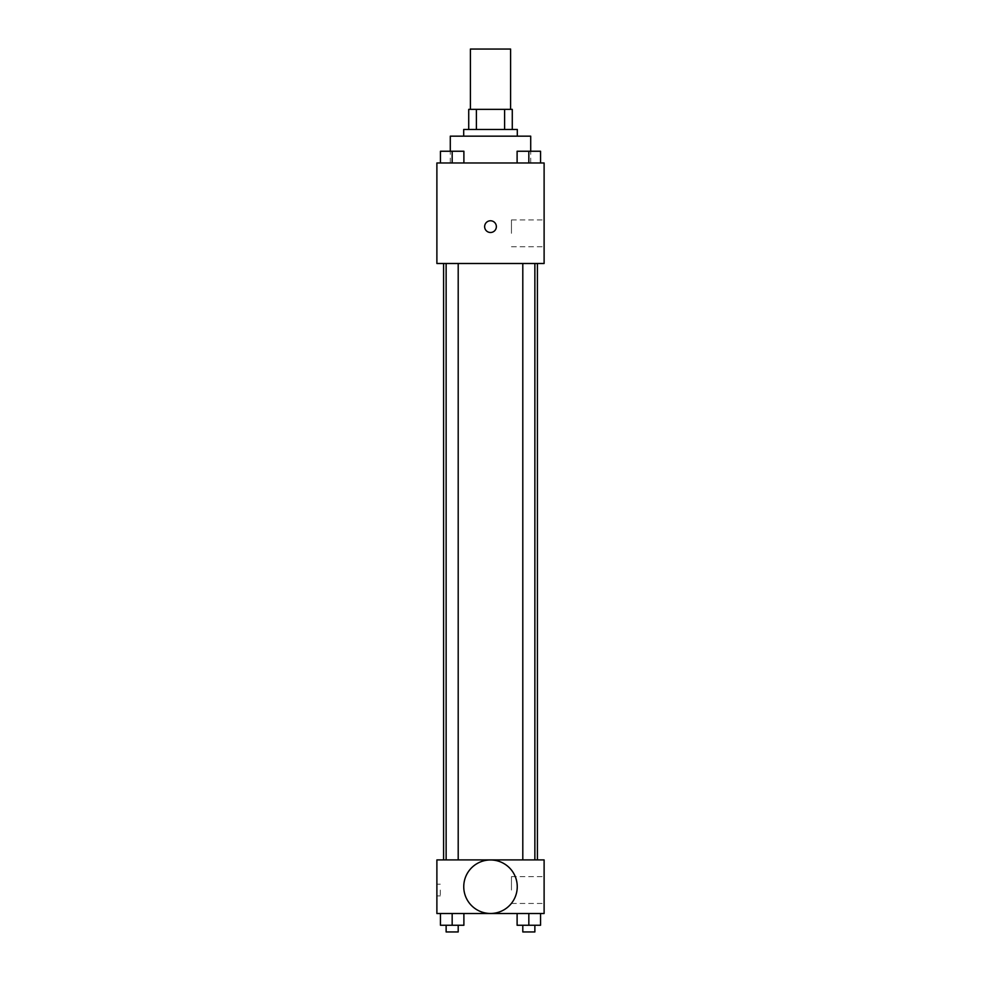<?xml version="1.0" encoding="UTF-8"?>
<svg xmlns="http://www.w3.org/2000/svg" width="981" height="981" viewBox="0 0 981 981"><rect width="100%" height="100%" fill="white"/><g stroke="black" fill="none" stroke-linecap="round" stroke-linejoin="round"><path stroke-width="0.74" stroke-dasharray="4.91 3.68" d="M470.402 49.05L510.598 49.05M490.5 109.357L470.402 109.357L490.5 109.357M504.602 129.467L504.602 109.357L512.278 109.357L512.278 129.467L476.398 129.467L512.278 129.467M504.602 109.357L468.722 109.357M476.398 129.467L468.722 129.467L476.398 129.467L476.398 109.357M517.306 129.467L463.694 129.467M463.694 136.163L517.306 136.163L463.694 136.163M450.291 136.163L530.709 136.163M490.5 162.969L450.291 162.969L490.5 162.969M440.444 162.969L463.89 162.969L440.444 162.969L463.89 162.969L440.444 162.969L463.89 162.969L452.167 162.969L452.167 151.246L440.444 151.246L458.201 151.246L440.444 151.246L440.444 162.969L452.167 162.969L440.444 162.969L440.444 151.246L440.444 162.969L463.89 162.969L452.167 162.969L452.167 151.246L463.89 151.246L446.134 151.246L463.89 151.246L463.89 162.969L463.89 151.246M517.11 162.969L540.556 162.969L517.11 162.969L540.556 162.969L517.11 162.969L540.556 162.969L528.833 162.969L528.833 151.246L517.11 151.246L534.866 151.246L517.11 151.246L517.11 162.969L528.833 162.969L517.11 162.969L517.11 151.246L517.11 162.969L540.556 162.969L528.833 162.969L528.833 151.246L540.556 151.246L522.799 151.246L540.556 151.246L540.556 162.969L540.556 151.246M544.112 162.969L436.888 162.969L436.888 263.497L544.112 263.497L544.112 162.969M436.888 226.636L436.888 232.497L436.901 226.636M490.5 263.497L443.596 263.497L490.5 263.497M528.833 263.497L522.799 263.497L528.833 263.497M452.167 263.497L446.134 263.497L452.167 263.497M544.112 233.331L544.112 219.928L544.112 233.331M490.5 220.774A5.861 5.861 0 0 0 485.423 229.566A5.861 5.861 0 0 0 495.577 229.566A5.861 5.861 0 0 0 490.5 220.774A5.861 5.861 0 0 0 485.423 229.566A5.861 5.861 0 0 0 495.577 229.566A5.861 5.861 0 0 0 490.5 220.774M490.5 232.497A5.861 5.861 0 0 1 485.423 223.705A5.861 5.861 0 0 1 495.577 223.705A5.861 5.861 0 0 1 490.5 232.497M511.457 233.331L511.457 219.928L511.457 233.331M490.5 859.908L443.596 859.908L490.5 859.908M528.833 859.908L522.799 859.908L528.833 859.908M452.167 859.908L446.134 859.908L452.167 859.908M544.112 859.908L436.888 859.908L436.888 913.519L544.112 913.519L544.112 859.908M436.888 890.061L436.888 895.935L436.888 890.061M540.556 925.255L528.833 925.255L540.556 925.255L540.556 913.519L517.11 913.519L540.556 913.519L517.11 913.519L540.556 913.519L517.11 913.519L540.556 913.519L517.11 913.519L540.556 913.519L540.556 925.255L517.11 925.255L517.11 913.519L517.11 925.255L534.866 925.255L528.833 925.255L528.833 913.519L528.833 925.255L517.11 925.255L517.11 913.519M463.89 925.255L452.167 925.255L463.89 925.255L463.89 913.519L440.444 913.519L463.89 913.519L440.444 913.519L463.89 913.519L440.444 913.519L463.89 913.519L440.444 913.519L463.89 913.519L463.89 925.255L440.444 925.255L440.444 913.519L440.444 925.255L458.201 925.255L452.167 925.255L452.167 913.519L452.167 925.255L440.444 925.255L440.444 913.519M544.112 890.061L544.112 876.658L544.112 890.061M490.5 859.969A26.757 26.757 0 0 0 467.336 900.092A26.757 26.757 0 0 0 513.664 900.092A26.757 26.757 0 0 0 490.5 859.969A26.757 26.757 0 0 0 467.336 900.092A26.757 26.757 0 0 0 513.664 900.092A26.757 26.757 0 0 0 490.5 859.969M490.5 913.47A26.757 26.757 0 0 1 467.336 873.335A26.757 26.757 0 0 1 513.664 873.335A26.757 26.757 0 0 1 490.5 913.47M511.457 890.061L511.457 876.658L511.457 890.061M440.273 890.061L440.273 895.935L440.273 890.061M522.799 925.255L522.799 931.95L534.866 931.95L522.799 931.95L534.866 931.95L534.866 925.255L522.799 925.255L534.866 925.255M528.833 925.255L528.833 913.519M446.134 925.255L446.134 931.95L458.201 931.95L446.134 931.95L458.201 931.95L458.201 925.255L446.134 925.255L458.201 925.255M452.167 925.255L452.167 913.519M522.799 151.246L534.866 151.246M528.833 162.969L528.833 151.246M446.134 151.246L458.201 151.246M452.167 162.969L452.167 151.246M530.709 162.969L530.709 151.197M450.291 162.969L450.291 151.197M511.457 246.734L544.112 246.734M511.457 219.928L544.112 219.928M458.201 859.908L458.201 263.497M446.134 859.908L446.134 263.497M534.866 859.908L534.866 263.497M522.799 859.908L522.799 263.497M511.457 903.464L544.112 903.464M511.457 876.658L544.112 876.658M440.273 884.2L436.888 884.2M440.273 895.935L436.888 895.935"/><path stroke-width="1.47" d="M510.598 109.357L510.598 49.05L470.402 49.05L470.402 109.357M476.398 129.467L476.398 109.357L468.722 109.357L468.722 129.467L468.722 109.357M476.398 109.357L512.278 109.357L512.278 129.467M504.602 129.467L504.602 109.357M463.694 136.163L463.694 129.467L517.306 129.467L517.306 136.163M530.709 151.197L530.709 136.163L450.291 136.163L450.291 151.197M436.888 162.969L544.112 162.969L544.112 263.497L436.888 263.497L436.888 162.969M490.5 232.497A5.861 5.861 0 0 1 485.423 223.705A5.861 5.861 0 0 1 495.577 223.705A5.861 5.861 0 0 1 490.5 232.497M436.888 859.908L544.112 859.908L544.112 913.519L436.888 913.519L436.888 859.908M490.5 913.47A26.757 26.757 0 0 1 467.336 873.335A26.757 26.757 0 0 1 513.664 873.335A26.757 26.757 0 0 1 490.5 913.47M517.11 913.519L517.11 925.255L540.556 925.255L540.556 913.519L540.556 925.255M528.833 925.255L528.833 913.519M534.866 925.255L534.866 931.95L522.799 931.95L522.799 925.255M440.444 913.519L440.444 925.255L463.89 925.255L463.89 913.519L463.89 925.255M452.167 925.255L452.167 913.519M458.201 925.255L458.201 931.95L446.134 931.95L446.134 925.255M517.11 162.969L517.11 151.246L540.556 151.246L540.556 162.969L540.556 151.246M528.833 162.969L528.833 151.246M534.866 151.246L522.799 151.246M440.444 162.969L440.444 151.246L463.89 151.246L463.89 162.969L463.89 151.246M452.167 162.969L452.167 151.246M458.201 151.246L446.134 151.246M537.404 859.908L537.404 263.497M443.596 859.908L443.596 263.497M522.799 263.497L522.799 859.908M534.866 263.497L534.866 859.908M458.201 859.908L458.201 263.497M446.134 859.908L446.134 263.497"/></g></svg>
